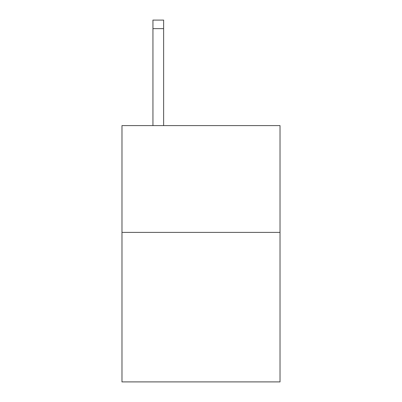 <?xml version="1.0" encoding="UTF-8"?>
<svg xmlns="http://www.w3.org/2000/svg" width="402" height="402" viewBox="0 0 402 402"><rect width="100%" height="100%" fill="white"/><g stroke="black" fill="none" stroke-linecap="round" stroke-linejoin="round"><path stroke-width="0.6" d="M280.023 232.396L280.023 381.9L121.977 381.9L121.977 125.605L280.023 125.605L280.023 232.396L121.977 232.396M163.624 125.605L163.624 28.642L152.946 28.642L152.946 20.1L163.624 20.1L163.624 28.642M152.946 125.605L152.946 28.642M163.624 20.1L152.946 20.1"/></g></svg>
